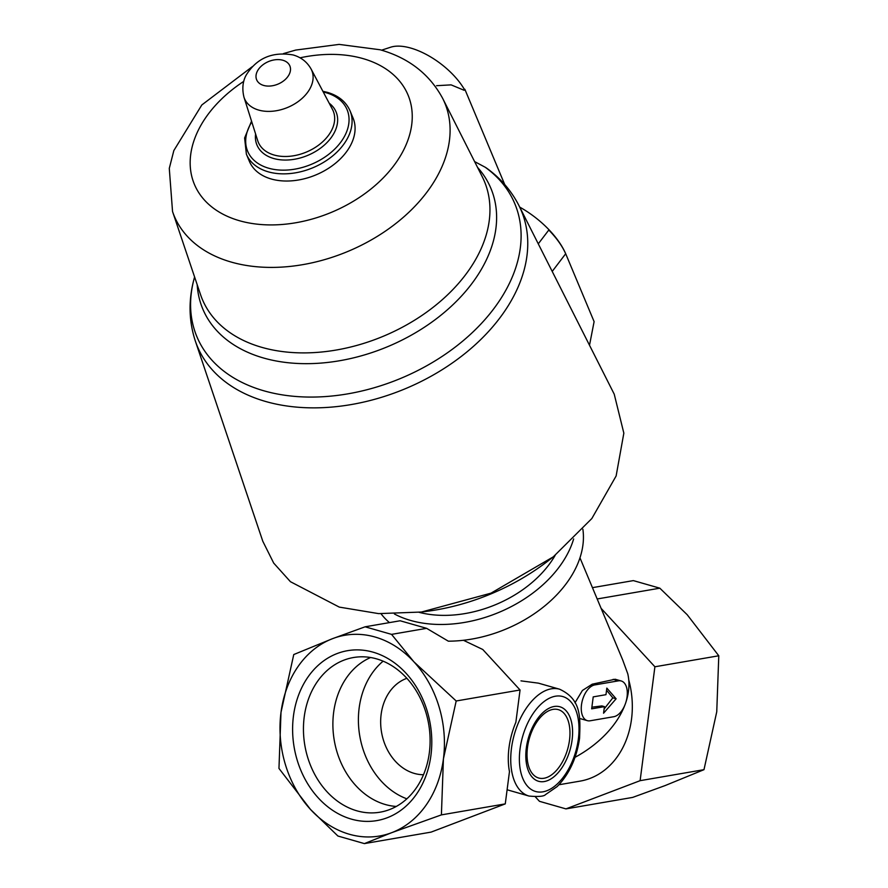 <?xml version="1.0" encoding="UTF-8"?>
<svg xmlns="http://www.w3.org/2000/svg" width="888" height="888" viewBox="0 0 888 888"><rect width="100%" height="100%" fill="white"/><g stroke="black" fill="none" stroke-linecap="round" stroke-linejoin="round"><path stroke-width="1.33" d="M406.882 678.299A49.384 39.549 -99.8 0 0 381.551 732.311A49.384 39.549 -99.8 0 0 423.487 774.725M430.946 755.288A86.203 69.031 -99.8 0 0 337.229 653.513A86.203 69.031 -99.8 0 0 318.448 798.101A86.203 69.031 -99.8 0 0 430.946 755.288M310.511 809.445A101.865 81.563 80.2 0 1 280.997 712.409A101.865 81.563 80.2 0 1 332.7 638.605A101.865 81.563 80.2 0 1 413.908 661.826A101.865 81.563 80.2 0 1 443.423 758.863A101.865 81.563 80.2 0 1 391.719 832.667A101.865 81.563 80.2 0 1 310.511 809.445L278.965 768.431L280.997 712.409L293.762 654.545L332.7 638.605L365.101 626.806L391.564 634.376L413.908 661.826L456.188 700.987L443.423 758.863L441.403 814.884L391.719 832.667L364.391 843.6L337.917 836.03L310.511 809.445M364.391 843.6L431.102 832.112L505.272 803.884L509.468 771.583A55.556 31.047 -74 0 1 515.861 722.288L520.057 689.987L482.772 649.494L463.447 640.281M507.104 789.776L529.004 796.048A55.556 31.047 106 0 1 514.43 734.087A55.556 31.047 106 0 1 559.562 689.199L538.394 683.15L520.99 680.863M579.964 557.831L622.765 660.117L627.794 673.87A95.693 65.057 157.3 0 1 625.874 702.33M624.941 704.917A95.693 65.057 157.3 0 1 575.024 757.32M615.118 679.242L592.207 684.193L582.406 690.476L574.98 702.808M628.737 679.875A81.796 65.501 80.2 0 1 580.175 781.107L558.952 784.759M389.444 622.61A111.122 75.547 157.3 0 1 381.019 613.741M582.883 529.27A111.122 75.547 157.3 0 1 448.34 641.18L426.617 628.338L400.144 620.768L365.101 626.806M573.648 538.949A111.122 75.547 157.3 0 1 499.045 612.332A111.122 75.547 157.3 0 1 394.405 613.974M474.603 161.594L485.159 167.21A172.305 117.149 157.3 0 1 393.473 381.285A172.305 117.149 157.3 0 1 194.294 278.055L194.594 276.978M194.294 278.055C188.345 299.622 188.678 320.568 195.293 340.903A175.602 119.392 157.3 0 0 405.428 388.678A175.602 119.392 157.3 0 0 518.892 205.472C511.233 190.509 500.366 178 486.302 167.921L485.159 167.21M195.293 340.903L262.804 541.269L273.704 563.103L290.432 581.696L339.283 607.103L378.621 613.619L421.445 612.032L490.997 593.162L553.268 556.854L591.83 518.548L616.128 475.968L623.842 433.155L614.23 394.183L518.892 205.472M350.027 110.8L353.024 117.971A56.177 38.195 157.3 0 1 315.95 174.892A56.177 38.195 157.3 0 1 249.384 161.35L246.387 154.179A56.177 38.195 157.3 0 0 312.953 167.721A56.177 38.195 157.3 0 0 350.027 110.8C346.031 101.765 338.472 95.615 327.361 92.341L322.888 91.286M504.728 184.56L464.857 89.288L464.113 90.276L451.104 84.871L436.574 85.692M538.272 243.834L548.795 230.025C556.587 238.051 562.215 245.954 565.678 253.735M519.713 207.104A61.738 29.315 37.3 0 1 565.689 253.735L594.105 321.634L589.51 345.243M381.563 50.183L390.665 47.208A52.47 24.908 37.3 0 1 464.269 89.211L464.113 90.276M464.857 89.288L464.269 89.211M421.445 612.032L426.318 611.399A178.066 121.068 -22.7 0 0 549.406 559.884L553.268 556.854M555.167 555.344A98.779 67.155 157.3 0 1 419.092 612.32M601.098 608.336L654.9 666.777L640.115 780.674L565.945 808.89L539.471 801.32L535.375 796.88M654.9 666.777L718.78 655.777L716.749 711.799L703.984 769.674L665.045 785.603L632.645 797.413L565.945 808.89M640.115 780.674L703.984 769.674M592.44 587.656L633.355 580.608L659.828 588.178L687.234 614.762L718.78 655.777M597.18 598.967L659.828 588.178M520.057 689.987L456.188 700.987M505.272 803.884L441.403 814.884M426.617 628.338L391.564 634.376M604.417 706.637L603.562 713.219L616.128 698.778L606.826 688.1L605.971 694.682L593.217 696.88L591.663 708.835L604.417 706.637L601.886 705.916L591.874 707.181M604.118 709.001L612.842 697.835L606.548 690.242M616.128 698.778L612.842 697.835M618.459 680.841L594.771 684.926A18.515 10.345 106 0 0 581.906 702.364A18.515 10.345 106 0 0 587.345 720.656A18.515 10.345 106 0 0 590.109 720.79L613.797 716.705A18.515 10.345 106 0 0 626.662 699.267A18.515 10.345 106 0 0 621.223 680.974A18.515 10.345 106 0 0 618.459 680.841L613.142 679.32M383.139 661.16A76.967 61.627 -99.8 0 0 359.784 736.052A76.967 61.627 -99.8 0 0 406.848 798.823M370.629 657.509A76.967 61.627 -99.8 0 0 334.276 740.448A76.967 61.627 -99.8 0 0 396.281 806.448M429.337 752.735A78.466 62.826 -99.8 0 0 356.066 657.153A78.466 62.826 -99.8 0 0 304.861 745.509A78.466 62.826 -99.8 0 0 382.673 811.665A78.466 62.826 -99.8 0 0 429.337 752.735M477.533 167.377A156.166 106.183 157.3 0 1 387.823 346.609A156.166 106.183 157.3 0 1 197.192 284.704M482.24 176.701A152.869 103.94 157.3 0 1 383.461 336.197A152.869 103.94 157.3 0 1 200.533 294.605L172.538 211.511A146.609 99.678 157.3 0 0 347.974 251.393A146.609 99.678 157.3 0 0 442.701 98.446L482.24 176.701M282.828 60.24A17.993 12.232 157.3 0 1 280.874 82.695A17.993 12.232 157.3 0 1 256.033 75.591A17.993 12.232 157.3 0 1 282.828 60.24M311.122 69.075A36.464 24.797 157.3 0 1 287.712 107.415A36.464 24.797 157.3 0 1 243.967 97.181L257.709 140.67A40.593 27.606 157.3 0 0 306.393 152.059A40.593 27.606 157.3 0 0 332.467 109.391L311.122 69.075C307.115 61.96 301.132 57.254 293.162 54.967C272.494 51.415 256.887 58.042 246.331 74.858C245.554 76.301 240.748 83.96 243.967 97.181M329.193 103.208A42.879 29.149 157.3 0 1 307.781 155.367A42.879 29.149 157.3 0 1 255.6 134.01M323.276 92.019A53.891 36.641 157.3 0 1 326.096 92.729A53.891 36.641 157.3 0 1 341.247 141.525A53.891 36.641 157.3 0 1 271.506 168.931A53.891 36.641 157.3 0 1 251.792 121.945M300.044 57.82A115.784 78.721 157.3 0 1 362.926 58.575A115.784 78.721 157.3 0 1 383.572 177.556A115.784 78.721 157.3 0 1 215.551 209.723A115.784 78.721 157.3 0 1 243.734 81.396M552.214 271.428L565.689 253.735M569.497 740.215A35.575 19.88 106 0 0 541.88 715.806A35.575 19.88 106 0 0 534.121 775.468A35.575 19.88 106 0 0 569.497 740.215M572.083 740.093A38.75 21.656 106 0 0 541.991 713.508A38.75 21.656 106 0 0 533.544 778.499A38.75 21.656 106 0 0 572.083 740.093M578.354 739.016A49.384 27.606 106 0 0 540.004 705.128A49.384 27.606 106 0 0 529.248 787.956A49.384 27.606 106 0 0 578.354 739.016M594.771 684.926L592.207 684.193M251.537 121.145L244.611 137.984L246.387 154.179M442.701 98.446C429.592 74.159 408.735 57.931 380.153 49.772L339.127 44.4L295.704 50.072L283.427 53.602M252.381 66.6L201.82 104.962L173.848 150.549L169.286 168.387L172.538 211.511M559.562 689.199C581.263 699.211 580.441 716.805 579.553 738.394C576.634 758.274 569.153 774.336 557.131 786.601L545.565 794.56C544.022 796.414 538.505 796.913 529.004 796.048M621.223 680.974L615.129 679.231M587.345 720.656L580.53 718.714"/></g></svg>
